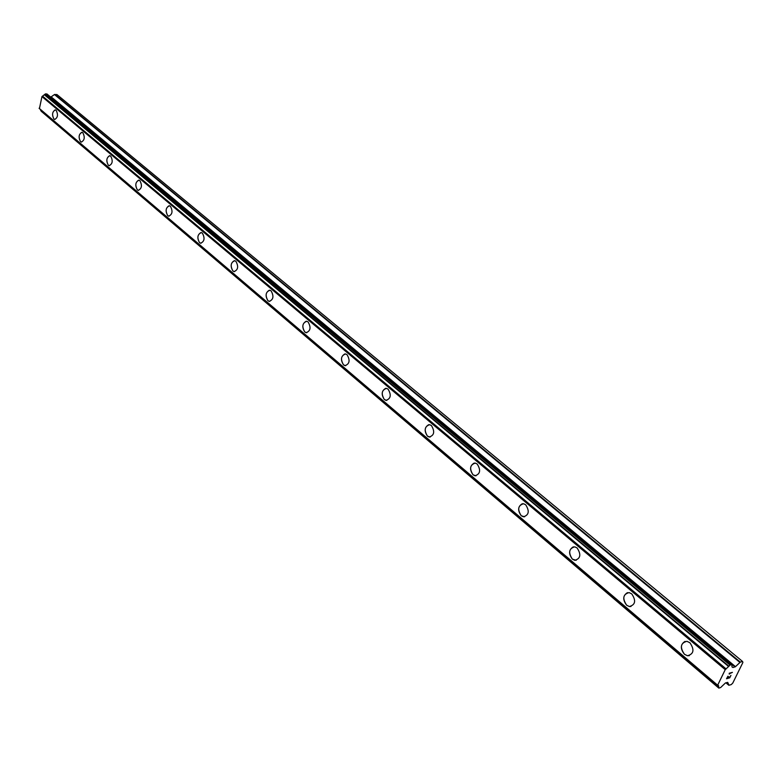 <?xml version="1.0" encoding="UTF-8"?>
<svg xmlns="http://www.w3.org/2000/svg" width="782" height="782" viewBox="0 0 782 782"><rect width="100%" height="100%" fill="white"/><g stroke="black" fill="none" stroke-linecap="round" stroke-linejoin="round"><path stroke-width="1.17" d="M689.343 655.639L687.456 655.727L684.446 654.27C680.135 648.698 680.34 644.407 685.061 641.377M684.446 654.27C679.734 647.281 680.565 642.96 686.928 641.308L689.9 642.726C694.631 649.725 693.82 654.055 687.456 655.727L684.446 654.27M630.976 606.49L629.354 606.529L626.665 605.219C622.54 599.716 622.814 595.513 627.496 592.629M626.656 605.219C622.208 598.455 623.019 594.242 629.099 592.59L631.748 593.88C636.216 600.644 635.414 604.857 629.344 606.529L626.656 605.219M576.168 560.303L572.356 559.12C568.416 553.695 568.758 549.599 573.362 546.823M572.356 559.13C568.152 552.581 568.944 548.475 574.741 546.823L577.126 547.977C581.349 554.526 580.557 558.641 574.77 560.313L572.356 559.13M524.614 516.814L521.232 515.729C517.469 510.382 517.85 506.374 522.376 503.706M521.232 515.729C517.254 509.385 518.026 505.387 523.559 503.725L525.699 504.781C529.697 511.125 528.935 515.133 523.402 516.804L521.232 515.729M476.023 475.808L473.022 474.801C469.425 469.542 469.835 465.632 474.254 463.052M473.012 474.801C469.239 468.653 470.002 464.743 475.28 463.091L477.216 464.049C481.008 470.197 480.256 474.107 474.977 475.779L473.012 474.801M430.159 437.07L427.471 436.141C424.04 430.97 424.479 427.148 428.771 424.655M427.471 436.141C423.883 430.168 424.616 426.356 429.66 424.694L431.42 425.564C435.017 431.537 434.293 435.359 429.25 437.03L427.471 436.141M386.777 400.413L384.373 399.563C381.098 394.49 381.548 390.736 385.722 388.322M384.373 399.563C380.971 393.766 381.675 390.032 386.503 388.371L388.097 389.172C391.508 394.959 390.814 398.693 385.985 400.374L384.373 399.563M345.703 365.683L343.542 364.891C340.405 359.916 340.864 356.25 344.921 353.904M343.533 364.901C340.297 359.27 340.981 355.615 345.595 353.953L347.042 354.676C350.297 360.307 349.622 363.962 345.009 365.644L343.533 364.901M306.74 332.731L304.785 331.998C301.793 327.12 302.253 323.533 306.182 321.246M304.785 331.998C301.696 326.534 302.36 322.956 306.769 321.285L308.098 321.959C311.197 327.433 310.542 331.011 306.133 332.682L304.785 331.998M269.731 301.422L267.962 300.747C265.098 295.958 265.567 292.439 269.36 290.21M267.962 300.747C265.02 295.42 265.655 291.93 269.878 290.259L271.1 290.875C274.052 296.192 273.417 299.702 269.194 301.373L267.962 300.747M234.532 271.637L232.928 271.012C230.191 266.31 230.651 262.869 234.326 260.689M232.928 271.012C230.123 265.831 230.739 262.4 234.786 260.729L235.9 261.305C238.715 266.486 238.109 269.907 234.062 271.589L232.928 271.012M201.013 243.261L199.566 242.684C196.937 238.08 197.396 234.708 200.945 232.567M199.557 242.684C196.869 237.64 197.475 234.277 201.345 232.606L202.372 233.134C205.07 238.178 204.473 241.54 200.603 243.222L199.557 242.684M169.068 216.203L167.739 215.666C165.217 211.16 165.676 207.846 169.098 205.744M167.729 215.666C165.168 210.749 165.745 207.455 169.459 205.793L170.408 206.272C172.988 211.189 172.411 214.493 168.697 216.164L167.729 215.666M138.57 190.378L137.358 189.879C134.934 185.451 135.384 182.206 138.697 180.143M137.349 189.879C134.895 185.09 135.442 181.854 139.02 180.183L139.89 180.642C142.363 185.432 141.806 188.667 138.238 190.339L137.349 189.879M109.431 165.696L108.317 165.227C106 160.897 106.44 157.71 109.636 155.677M108.307 165.227C105.951 160.554 106.489 157.387 109.92 155.716L110.731 156.136C113.097 160.818 112.559 163.985 109.138 165.657L108.307 165.227M81.563 142.089L80.536 141.65C78.308 137.397 78.738 134.279 81.827 132.275M80.526 141.65C78.268 137.085 78.787 133.976 82.081 132.314L82.833 132.705C85.101 137.261 84.593 140.379 81.299 142.05L80.526 141.65M54.877 119.48L53.938 119.069C51.788 114.905 52.218 111.836 55.199 109.861M53.929 119.069C51.759 114.612 52.257 111.552 55.424 109.9L56.128 110.262C58.308 114.719 57.809 117.779 54.642 119.441L53.929 119.069M40.586 109.656L41.241 111.269M731.737 664.505L46.979 93.987L45.366 93.948L41.954 96.587L39.423 108.649M742.577 661.484L742.9 662.462L732.773 683.087L731.238 684.592L728.98 685.247L727.719 682.373L725.471 682.94L720.633 687.544L718.844 688.121L718.58 685.697L717.661 685.218L725.237 669.656L730.359 664.866L731.796 664.534L732.06 667.017L733.008 667.525L735.491 666.655L740.319 662.11L742.577 661.484L56.92 94.544L54.466 94.544L50.762 97.144M726.869 678.385L727.925 676.225L726.879 678.395L728.169 678.023L728.951 676.782L728.374 677.965L728.941 676.792M728.374 677.965L729.665 677.603L730.935 675.374L729.743 677.818L726.527 678.737L727.934 676.225M726.527 678.727L729.733 677.818L730.926 675.374M729.283 674.172L729.195 673.273L732.411 672.373L729.567 673.693L732.402 672.373M39.1 108.239L717.661 685.218M41.954 96.587L725.237 669.656M42.629 96.215L726.126 668.942M725.94 682.803L728.716 685.159M41.133 111.171L718.814 688.072M40.664 110.458L718.56 687.368M40.615 110.242L718.59 687.114M39.305 108.551L717.778 685.521M42.306 96.303L725.725 669.177M44.408 94.798L728.629 666.508M44.554 94.593L728.883 666.196M45.366 93.948L730.017 665.091M45.639 93.85L730.359 664.866M46.812 93.928L731.639 664.514M50.996 97.154L735.041 666.948M51.358 97.027L735.491 666.655M54.466 94.544L739.87 662.403M54.828 94.417L740.319 662.11M725.911 682.813L728.765 685.228M41.182 111.23L718.844 688.121M39.354 108.61L717.808 685.57M46.979 93.987L731.796 664.534"/></g></svg>
